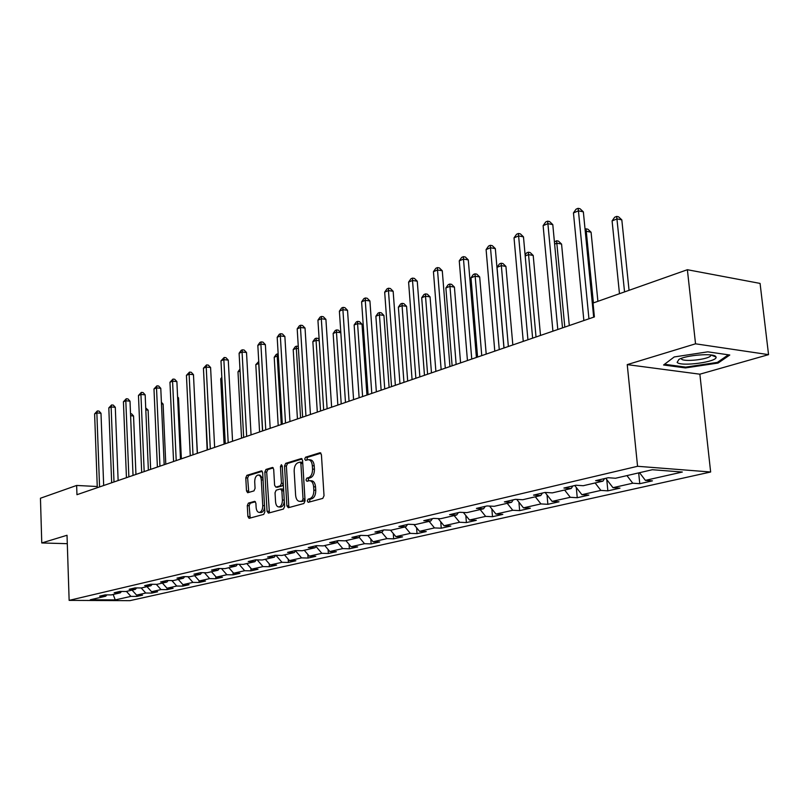 <?xml version="1.0" encoding="UTF-8"?>
<svg xmlns="http://www.w3.org/2000/svg" width="809" height="809" viewBox="0 0 809 809"><rect width="100%" height="100%" fill="white"/><g stroke="black" fill="none" stroke-linecap="round" stroke-linejoin="round"><path stroke-width="1.21" d="M307.289 500.983L308.209 502.328L322.791 498.395L324.025 495.725L321.416 454.628L319.899 452.777L305.549 457.216L304.71 459.077L305.61 460.382L308.199 459.684C310.525 459.836 311.9 461.848 312.335 465.701L312.547 469.089C312.547 473.558 311.263 476.39 308.674 477.583L306.833 478.119L305.994 479.97L306.904 481.304L309.442 480.647C311.799 480.809 313.204 482.852 313.639 486.765L313.852 490.173C313.862 494.653 312.577 497.474 309.978 498.627L308.128 499.133L307.289 500.983M310.08 480.688L311.334 480.758C313.69 480.92 315.095 482.963 315.53 486.866L315.743 490.274C315.753 494.754 314.468 497.575 311.869 498.728L310.019 499.234L309.442 502.005M320.94 453.182L307.43 457.348L306.803 460.028M308.866 459.724L310.08 459.805C312.405 459.967 313.791 461.969 314.216 465.822L314.428 469.21C314.438 473.68 313.154 476.501 310.565 477.704L308.714 478.24L308.118 480.971M248.393 503.117L247.291 505.615L247.888 516.486L249.081 518.336L263.744 514.382L264.867 511.854L262.662 472.678L261.469 470.858L246.876 475.348L245.784 477.856L246.492 490.911L247.665 492.721L253.965 490.891L255.068 488.373L254.714 481.851C254.764 477.907 255.907 475.631 258.122 475.004C259.922 475.136 260.973 476.754 261.297 479.868L262.743 505.625C262.692 509.549 261.57 511.814 259.365 512.431C257.535 512.289 256.453 510.631 256.129 507.465L255.887 503.188L254.693 501.337L248.393 503.117L250.234 503.208L249.132 505.696L250.203 518.043M67.026 535.265L41.765 542.96L40.45 498.233L76.643 485.451L76.956 494.693L594.393 316.926L593.037 303.041L687.377 269.721L695.538 343.815L627.238 364.616L637.563 466.287L69.139 600.369L67.026 535.265M286.882 505.847L288.317 507.728L303.871 503.511L305.064 500.892L302.586 460.412L301.312 458.551L285.688 463.355L284.535 465.954L286.882 505.847L288.762 505.938L289.278 507.465M283.463 509.043L268.436 513.108L267.051 511.258L264.836 472.011L265.959 469.453L272.471 467.46L273.685 469.291L274.605 485.279L275.839 487.129L280.278 485.855L281.431 483.276L280.45 466.54L281.38 464.7L282.24 465.984L284.616 506.464L283.463 509.043M637.563 466.287L710.646 472.001L129.814 600.672L69.139 600.369M136.842 595.1L136.903 596.415L142.566 595.141L136.579 595.1L145.751 593.027L151.779 593.078L157.613 591.773L151.576 591.713L161.021 589.589L167.089 589.64L173.106 588.295L167.018 588.234L167.089 589.64M136.903 596.415L130.927 596.375L115.242 599.904L90.284 599.772L105.736 596.203L99.608 596.162L105.16 594.868L111.308 594.908L120.349 592.815L114.17 592.764L119.884 591.44L126.093 591.49L135.406 589.336L129.167 589.276L135.063 587.9L141.312 587.971L150.919 585.746L144.629 585.676L150.696 584.26L157.007 584.341L166.907 582.045L160.566 581.964L166.826 580.508L173.187 580.589L183.39 578.233L176.999 578.142L183.461 576.635L189.872 576.736L200.41 574.299L193.958 574.188L200.622 572.641L207.094 572.752L217.965 570.234L211.462 570.112L218.349 568.505L224.872 568.636L236.107 566.037L229.544 565.895L236.663 564.247L243.246 564.379L254.855 561.699L248.242 561.547L255.593 559.838L262.227 559.99L274.231 557.209L267.567 557.047L275.171 555.277L281.866 555.449L294.284 552.577L287.559 552.395L295.427 550.555L302.172 550.747L315.035 547.774L308.249 547.572L316.41 545.671L323.206 545.883L336.524 542.799L329.698 542.576L338.152 540.614L344.998 540.837L358.802 537.641L351.915 537.409L360.683 535.366L367.589 535.609L381.909 532.302L374.971 532.039L384.063 529.915L391.02 530.188L405.885 526.75L398.888 526.467L408.333 524.262L415.341 524.566L430.782 520.986L423.744 520.683L433.553 518.397L440.612 518.711L456.66 514.999L449.571 514.666L459.775 512.289L466.884 512.633L483.57 508.78L476.43 508.406L487.058 505.938L494.208 506.313L511.581 502.298L504.401 501.893L515.464 499.325L522.665 499.729L540.756 495.543L533.536 495.118L545.074 492.428L552.092 501.398L570.294 497.302L577.252 497.717L588.871 495.108L581.904 494.683L600.865 490.406L607.862 490.851L619.977 488.14L612.969 487.675L632.749 483.216L639.777 483.701L652.418 480.859L645.38 480.364L682.341 472.031L652.347 469.726L615.518 478.25L608.196 477.725L595.626 480.657L602.927 481.153L604.606 478.564M602.927 481.153L583.238 485.713L575.957 485.238L563.913 488.039L571.184 488.505L552.314 492.873L545.074 492.428M547.026 494.956L547.865 504.3L559.029 501.792L552.092 501.398M547.865 504.3L540.948 503.916L523.463 507.86L530.36 508.224L519.641 510.621L512.754 510.267L495.957 514.059L502.814 514.393L492.499 516.708L485.663 516.385L469.503 520.025L476.319 520.339L466.388 522.563L459.593 522.26L444.04 525.769L450.815 526.052L441.249 528.196L434.494 527.923L419.517 531.301L426.242 531.564L417.029 533.627L410.315 533.374L395.874 536.63L402.558 536.873L393.67 538.855L387.005 538.622L373.08 541.767L379.714 541.99L371.139 543.911L364.525 543.699L351.076 546.732L357.659 546.935L349.377 548.785L342.814 548.593L329.829 551.526L336.362 551.708L328.363 553.498L321.851 553.316L309.291 556.147L315.783 556.319L308.047 558.048L301.585 557.886L289.45 560.627L295.882 560.779L288.409 562.457L281.987 562.306L270.246 564.955L276.627 565.097L269.397 566.715L263.026 566.583L251.66 569.152L258 569.273L250.982 570.841L244.672 570.719L233.659 573.207L239.949 573.318L233.154 574.835L226.884 574.734L216.225 577.141L222.455 577.232L215.872 578.708L209.662 578.617L199.317 580.953L205.506 581.034L199.125 582.47L192.957 582.389L182.925 584.644L189.063 584.725L182.864 586.11L176.746 586.04L167.018 588.234L162.397 583.087M132.059 590.115L136.579 595.1M141.181 587.961L145.751 593.027M120.349 592.815L121.512 591.45M147.005 586.656L151.576 591.713M156.289 584.331L161.021 589.589M135.406 589.336L136.6 587.921M171.852 580.579L176.746 586.04M150.919 585.746L152.143 584.28M178.253 579.416L182.925 584.644M187.89 576.706L192.957 582.389M166.907 582.045L168.171 580.528M194.595 575.644L199.317 580.953M204.414 572.701L209.662 578.617M183.39 578.233L184.695 576.655M211.452 571.741L216.225 577.141M221.454 568.565L226.884 574.734M200.41 574.299L201.744 572.651M228.836 567.716L233.659 573.207M239.039 564.298L244.672 570.719M217.965 570.234L219.35 568.525M246.785 563.56L251.66 569.152M257.181 559.868L263.026 566.583M236.107 566.037L237.522 564.257M265.312 559.272L270.246 564.955M275.92 555.298L281.987 562.306M254.855 561.699L256.311 559.848M284.465 554.843L289.45 560.627M295.578 550.899L301.585 557.886M274.231 557.209L275.738 555.287M304.255 550.262L309.291 556.147M316.016 546.49L321.851 553.316M294.284 552.577L295.831 550.565M324.733 545.529L329.829 551.526M337.181 541.939L342.814 548.593M315.035 547.774L316.643 545.681M345.918 540.624L351.076 546.732M359.105 537.247L364.525 543.699M336.524 542.799L338.182 540.614M367.862 535.548L373.08 541.767M381.757 532.332L387.005 538.622M358.802 537.641L360.48 535.416M390.504 530.168L395.874 536.63M405.016 526.952L410.315 533.374M381.909 532.302L383.587 530.026M413.915 524.505L419.517 531.301M429.124 521.37L434.494 527.923M405.885 526.75L407.564 524.444M438.185 518.609L444.04 525.769M454.162 515.576L459.593 522.26M430.782 520.986L432.461 518.65M463.375 512.461L469.503 520.025M480.172 509.559L485.663 516.385M456.66 514.999L458.339 512.623M489.546 506.07L495.957 514.059M507.203 503.309L512.754 510.267M483.57 508.78L485.258 506.353M516.739 499.396L523.463 507.86M535.325 496.797L540.948 503.916M511.581 502.298L513.27 499.831M564.611 490.021L570.294 497.302M540.756 495.543L542.445 493.035M574.764 485.511L581.904 494.683M595.121 482.963L600.865 490.406M571.184 488.505L572.863 485.956M605.759 478.291L612.969 487.675M626.945 475.601L632.749 483.216M639.545 472.689L645.38 480.364M627.238 364.616L699.866 374.193L768.55 354.645L695.538 343.815M768.55 354.645L760.076 283.413L687.377 269.721M41.765 542.96L67.299 543.678M699.866 374.193L710.646 472.001M97.252 486.522L76.643 485.451M113.169 594.484L115.242 599.904M126.416 591.409L130.927 596.375M105.736 596.203L106.859 594.878M638.675 472.891L639.777 483.701M606.76 479.595L607.862 490.851M576.291 487.463L577.252 497.717M518.903 502.116L519.641 510.621M491.852 508.952L492.499 516.708M465.822 515.485L466.388 522.563M440.753 521.754L441.249 528.196M416.595 527.751L417.029 533.627M393.285 533.515L393.67 538.855M370.805 539.057L371.139 543.911M349.094 544.376L349.377 548.785M328.11 549.503L328.363 553.498M307.824 554.438L308.047 558.048M288.216 559.201L288.409 562.457M269.225 563.782L269.397 566.715M250.841 568.211L250.982 570.841M233.032 572.499L233.154 574.835M215.77 576.635L215.872 578.708M199.034 580.629L199.125 582.47M182.794 584.502L182.864 586.11M151.718 591.713L151.779 593.078M674.221 356.951L663.572 364.99L685.456 367.923L718.079 363.059L729.779 355.02L707.814 351.834L674.221 356.951M67.157 539.33L67.198 540.392M717.957 361.987L718.079 363.059M685.365 367.074L685.456 367.923M302.131 458.986L287.559 463.476L286.396 466.075L288.762 505.938M302.212 500.761L303.041 498.92L300.877 463.436L299.987 462.131L297.945 462.748C295.416 463.962 294.163 466.763 294.173 471.151L295.619 495.27C296.043 499.163 297.429 501.196 299.765 501.368L304.093 500.852L304.932 499.022L303.041 498.92M300.26 462.182L301.868 462.263L302.758 463.567L304.932 499.022M301.069 501.438L300.281 501.287M304.093 500.852L302.161 501.378M273.25 467.895L267.809 469.574L266.687 472.122L269.407 512.845M277.366 487.18L282.139 485.966L283.292 483.863M275.566 501.934C275.909 505.15 277.022 506.828 278.913 506.97C281.198 506.343 282.361 504.027 282.412 500.033L281.866 490.79L280.46 488.949L276.182 490.183L275.04 492.752L275.566 501.934M280.329 507.041L280.784 507.061C282.857 506.565 284.03 504.513 284.293 500.902M283.676 490.436L282.321 489.051M255.432 501.732L250.234 503.208M260.801 512.491L261.216 512.512C263.087 512.107 264.209 510.257 264.594 506.97M263.006 478.766L259.972 475.116L258.587 475.035M262.237 471.293L248.717 475.459L247.625 477.967L248.767 492.418M629.058 290.32L621.818 219.876L617.095 218.885L612.089 220.908L619.472 293.697M624.558 291.907L616.67 216.418L618.551 216.812L621.818 219.876M612.089 220.908L614.668 217.227L616.67 216.418M593.675 317.179L583.35 211.857L578.435 210.836L588.942 318.797M573.45 212.929L576.089 209.167L578.071 208.328L578.435 210.836L573.45 212.929L583.865 320.546M578.071 208.328L580.043 208.742L583.35 211.857M677.133 362.371C680.713 366.942 718.19 361.835 716.016 357.012L715.753 356.547C713.518 352.946 686.386 355.06 678.943 359.408L677.133 362.371M681.218 358.417L681.502 359.065C683.777 362.129 708.006 359.509 710.626 355.889L710.929 354.969M728.363 354.817L717.35 362.402L685.729 367.124L664.523 364.272M597.902 301.322L591.076 232.223L586.373 231.283L585.301 231.718M593.401 302.91L586.019 228.836L587.9 229.21L591.076 232.223M585.049 229.23L586.019 228.836M569.293 325.552L561.567 244.075L556.885 243.185L554.62 244.096M564.803 327.099L556.592 240.758L558.463 241.122L561.567 244.075M554.428 241.972L556.592 240.758M562.508 327.888L552.79 224.619L547.895 223.648L557.795 329.506M543.122 225.65L545.711 221.969L547.622 221.17L547.895 223.648L543.122 225.65L552.921 331.174M547.622 221.17L549.574 221.555L552.79 224.619M532.625 338.152L523.474 236.865L518.609 235.935L527.923 339.76M514.028 237.866L516.567 234.256L518.397 233.488L518.609 235.935L514.028 237.866L523.251 341.368M518.397 233.488L520.349 233.852L523.474 236.865M540.503 335.442L533.202 255.462L528.55 254.623L525.203 255.968M536.023 336.979L528.328 252.216L530.188 252.56L533.202 255.462M525.112 254.977L526.548 252.944L528.328 252.216M512.825 344.947L505.928 266.414L501.307 265.615L497.039 267.334L504.027 347.971M508.355 346.485L501.135 263.238L502.986 263.562L505.928 266.414M497.039 267.334L499.426 263.926L501.135 263.238M486.199 354.099L479.686 276.951L475.085 276.193L470.98 277.851L477.583 357.062M481.749 355.626L474.974 273.836L476.814 274.15L479.686 276.951M470.98 277.851L473.336 274.504L474.974 273.836M503.946 348.001L495.33 248.616L490.497 247.736L499.264 349.609M486.098 249.587L488.585 246.047L490.345 245.309L490.497 247.736L486.098 249.587L494.784 351.146M490.345 245.309L492.276 245.663L495.33 248.616M476.41 357.457L468.29 259.901L463.486 259.072L471.748 359.065M459.259 260.852L461.706 257.383L463.395 256.665L463.486 259.072L459.259 260.852L467.44 360.541M463.395 256.665L465.317 256.999L468.29 259.901M449.935 366.558L442.28 270.762L437.507 269.973L445.294 368.146M433.442 271.682L435.849 268.275L437.477 267.587L437.507 269.973L433.442 271.682L441.148 369.571M437.477 267.587L439.378 267.91L442.28 270.762M424.472 375.305L417.262 281.219L412.519 280.46L419.861 376.893M408.596 282.108L410.962 278.761L412.529 278.104L412.519 280.46L408.596 282.108L415.866 378.258M412.529 278.104L414.42 278.407L417.262 281.219M399.959 383.729L393.154 291.28L388.451 290.562L395.368 385.306M384.679 292.15L386.995 288.864L388.512 288.226L388.451 290.562L384.679 292.15L391.526 386.621M388.512 288.226L390.393 288.52L393.154 291.28M376.347 391.839L369.925 300.978L365.253 300.301L371.786 393.407M361.613 301.828L363.898 298.602L365.355 297.985L365.253 300.301L361.613 301.828L368.085 394.671M365.355 297.985L367.225 298.258L369.925 300.978M353.584 399.656L347.526 310.332L342.895 309.685L349.053 401.213M339.386 311.152L341.631 307.986L343.036 307.4L342.895 309.685L339.386 311.152L345.483 402.437M343.036 307.4L344.887 307.653L347.526 310.332M331.629 407.2L325.906 319.353L321.315 318.736L327.119 408.747M317.927 320.162L320.131 317.047L321.486 316.471L321.315 318.736L317.927 320.162L323.681 409.93M321.486 316.471L323.327 316.724L325.906 319.353M310.434 414.481L305.033 328.07L300.473 327.483L305.954 416.018M297.196 328.858L299.381 325.794L300.685 325.238L300.473 327.483L297.196 328.858L302.637 417.161M300.685 325.238L302.505 325.481L305.033 328.07M289.966 421.509L284.869 336.493L280.339 335.927L285.516 423.036M277.184 337.262L279.317 334.248L280.592 333.712L280.339 335.927L277.184 337.262L282.311 424.138M280.592 333.712L282.402 333.945L284.869 336.493M270.186 428.305L265.372 344.634L260.882 344.098L265.767 429.822M257.828 345.382L259.932 342.419L261.155 341.904L260.882 344.098L257.828 345.382L262.662 430.894M261.155 341.904L262.955 342.116L265.372 344.634M251.063 434.878L246.512 352.512L242.063 351.996L246.674 436.385M239.1 353.24L241.183 350.327L242.366 349.822L242.063 351.996L239.1 353.24L243.671 437.416M242.366 349.822L244.146 350.034L246.512 352.512M232.557 441.239L228.269 360.126L223.85 359.641L228.199 442.735M220.978 360.844L224.174 357.487L223.85 359.641L220.978 360.844L225.286 443.726M224.174 357.487L225.944 357.689L228.269 360.126M214.638 447.387L210.593 367.508L206.214 367.043L210.31 448.874M203.433 368.206L206.558 364.91L206.214 367.043L203.433 368.206L207.498 449.844M206.558 364.91L208.317 365.102L210.593 367.508M197.285 453.353L193.472 374.658L189.124 374.213L192.997 454.83M186.434 375.336L189.498 372.11L189.124 374.213L186.434 375.336L190.267 455.76M189.498 372.11L191.237 372.282L193.472 374.658M180.478 459.128L176.878 381.585L172.57 381.16L176.21 460.594M169.961 382.252L172.964 379.077L172.57 381.16L169.961 382.252L173.571 461.494M172.964 379.077L174.683 379.249L176.878 381.585M164.176 464.73L160.779 388.31L156.511 387.895L159.949 466.176M153.983 388.957L156.916 385.832L156.511 387.895L153.983 388.957L157.391 467.056M156.916 385.832L158.625 386.004L160.779 388.31M148.371 470.16L145.165 394.832L140.928 394.438L144.174 471.596M138.47 395.47L141.363 392.395L140.928 394.438L138.47 395.47L141.686 472.456M141.363 392.395L143.051 392.547L145.165 394.832M460.574 362.897L454.415 287.104L449.844 286.376L445.88 287.974L452.12 365.81M456.134 364.424L449.784 284.05L451.614 284.343L454.415 287.104M445.88 287.974L448.196 284.697L449.784 284.05M435.879 371.382L430.064 296.883L425.514 296.195L421.701 297.732L427.597 374.233M431.47 372.898L425.514 296.195L425.504 293.889L427.324 294.173L430.064 296.883M421.701 297.732L423.977 294.506L425.504 293.889M412.074 379.563L406.573 306.318L402.063 305.66L398.382 307.147L403.954 382.354M407.685 381.069L402.063 305.66L402.093 303.375L403.893 303.648L406.573 306.318M398.382 307.147L400.617 303.972L402.093 303.375M389.109 387.45L383.911 315.419L379.431 314.792L375.872 316.228L381.14 390.191M384.74 388.947L379.431 314.792L379.502 312.537L381.292 312.79L383.911 315.419M375.872 316.228L378.076 313.113L379.502 312.537M366.942 395.065L362.017 324.207L357.578 323.61L354.14 324.996L359.125 397.755M362.604 396.562L357.578 323.61L357.679 321.375L359.459 321.618L362.017 324.207M354.14 324.996L356.314 321.931L357.679 321.375M341.216 403.903L336.463 332.135L333.146 333.47L337.859 405.056M340.822 332.691L336.463 332.135L336.605 329.92L338.374 330.153L340.822 332.641M333.146 333.47L335.28 330.456L336.605 329.92M320.556 411.002L316.056 340.367L312.85 341.661L317.31 412.115M319.242 340.761L316.056 340.367L316.228 338.172L317.988 338.395L319.171 339.608M312.85 341.661L314.954 338.698L316.228 338.172M300.574 417.869L296.316 348.335L293.212 349.579L297.439 418.951M298.41 348.578L296.316 348.335L296.529 346.161L298.278 346.394M293.212 349.579L295.285 346.667L296.529 346.161M281.249 424.513L277.214 356.041L274.211 357.254L278.205 425.554M278.296 356.162L277.214 356.041L277.457 353.897L278.165 353.978M274.211 357.254L276.253 354.382L277.457 353.897M262.531 430.934L258.718 363.504L255.806 364.677L259.588 431.945M258.85 363.514L258.809 362.776M255.806 364.677L258.738 361.481M240.071 371.028L237.988 371.867L241.557 438.144M237.988 371.867L239.96 369.086M221.888 378.359L220.705 378.845L224.093 444.141M220.705 378.845L221.838 377.257M204.293 385.458L207.155 449.966M197.416 453.303L194.291 391.505M181.368 458.824L178.526 397.897L177.626 397.816M177.586 396.895L178.526 397.897M165.784 464.174L163.105 404.096L161.476 403.954M161.406 402.275L163.105 404.096M133.03 475.429L130.006 401.153L125.81 400.779L128.864 476.855M123.423 401.78L126.255 398.756L125.81 400.779L123.423 401.78L126.447 477.684M126.255 398.756L127.933 398.908L130.006 401.153M150.646 469.372L148.108 410.112L145.812 409.92M145.721 407.898L148.108 410.112M118.134 480.546L115.293 407.301L111.126 406.947L113.998 481.962M108.81 407.918L111.591 404.945L111.126 406.947L108.81 407.918L111.662 482.771M111.591 404.945L113.25 405.087L115.293 407.301M135.942 474.428L133.546 415.968L130.603 415.725M130.522 413.723L131.554 413.803L133.546 415.968M103.673 485.511L100.994 413.268L96.858 412.934L99.568 486.917M94.613 413.874L97.343 410.942L96.858 412.934L94.613 413.874L97.292 487.706M97.343 410.942L98.991 411.083L100.994 413.268M311.869 498.728L309.978 498.627M315.743 490.274L313.852 490.173M315.53 486.866L313.639 486.765M308.714 478.24L306.833 478.119M310.565 477.704L308.674 477.583M314.428 469.21L312.547 469.089M314.216 465.822L312.335 465.701M307.43 457.348L305.549 457.216M320.516 452.828L319.899 452.777M310.019 499.234L308.128 499.133M286.396 466.075L284.535 465.954M287.559 463.476L285.688 463.355M301.706 458.622L301.12 458.582M302.758 463.567L300.877 463.436M268.912 511.339L267.051 511.258M266.687 472.122L264.836 472.011M267.809 469.574L265.959 469.453M272.825 467.531L272.299 467.491M277.861 487.21L276 487.109M282.139 485.966L280.278 485.855M283.261 483.388L281.431 483.276M282.28 466.662L280.45 466.54M284.252 500.124L282.412 500.033M283.706 490.891L281.866 490.79M264.523 505.706L262.743 505.625M263.067 479.97L261.297 479.868M248.333 491.012L246.492 490.911M247.625 477.967L245.784 477.856M248.717 475.459L246.876 475.348M261.813 470.929L261.297 470.899M249.728 516.557L247.888 516.486M249.132 505.696L247.291 505.615M301.868 462.263L300.129 462.141M301.646 501.469L299.765 501.368M277.699 487.24L275.839 487.129M280.784 507.061L278.913 506.97M282.483 489.02L280.804 488.929M261.216 512.512L259.365 512.431M710.939 354.989L716.016 357.012M710.514 354.918L710.626 355.889"/></g></svg>
